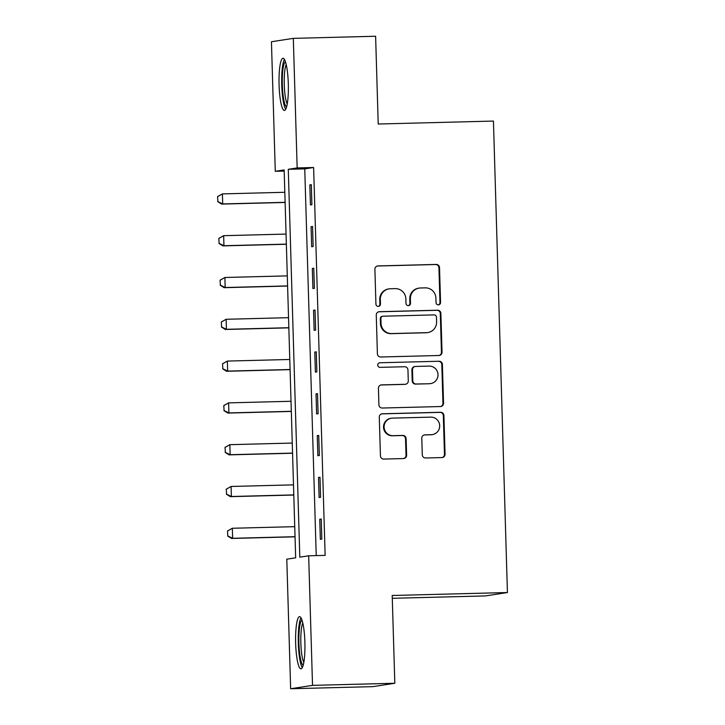 <?xml version="1.0" encoding="UTF-8"?>
<svg xmlns="http://www.w3.org/2000/svg" width="725" height="725" viewBox="0 0 725 725"><rect width="100%" height="100%" fill="white"/><g stroke="black" fill="none" stroke-linecap="round" stroke-linejoin="round"><path stroke-width="1.09" d="M438.362 304.853A2.302 2.266 81.2 0 0 440.555 302.497L439.522 267.625A3.281 3.235 81.2 0 0 436.196 264.426L378.033 265.921A3.281 3.235 81.2 0 0 374.897 269.283L375.931 304.156A2.302 2.266 81.2 0 0 378.55 306.367A2.302 2.266 81.2 0 0 380.462 304.038L380.326 299.525A10.512 10.34 81.2 0 1 390.349 288.758L395.197 288.632A10.512 10.34 81.2 0 1 405.855 298.872L405.982 303.385A2.302 2.266 81.2 0 0 408.601 305.597A2.302 2.266 81.2 0 0 410.504 303.267L410.377 298.754A10.512 10.34 81.2 0 1 420.4 287.988L425.249 287.861A10.512 10.34 81.2 0 1 435.897 298.102L436.033 302.615A2.302 2.266 81.2 0 0 438.362 304.853A2.302 2.266 81.2 0 0 439.966 302.588L438.933 267.715A3.281 3.235 81.2 0 0 435.607 264.516L377.444 266.012A3.281 3.235 81.2 0 0 377.335 266.012M378.251 306.394A2.302 2.266 81.2 0 0 379.864 304.128L379.737 299.615L380.326 299.525M408.302 305.624A2.302 2.266 81.2 0 0 409.915 303.358L409.779 298.845L410.377 298.754M295.655 643.465A26.1 4.631 88.5 0 1 299.597 616.667A26.1 4.631 88.5 0 1 304.881 642.042A26.1 4.631 88.5 0 1 300.929 668.849A26.1 4.631 88.5 0 1 295.655 643.465M279.08 85.07A26.1 4.631 88.5 0 1 283.022 58.263A26.1 4.631 88.5 0 1 288.305 83.638A26.1 4.631 88.5 0 1 284.363 110.445A26.1 4.631 88.5 0 1 279.08 85.07M422.285 454.792A3.281 3.235 81.2 0 0 425.611 457.992L441.924 457.575A3.281 3.235 81.2 0 0 445.059 454.212L443.908 415.479A3.281 3.235 81.2 0 0 440.583 412.28L382.419 413.776A3.281 3.235 81.2 0 0 379.284 417.138L380.435 455.871A3.281 3.235 81.2 0 0 383.77 459.07L403.472 458.562A3.281 3.235 81.2 0 0 406.607 455.2L406.118 438.625A3.281 3.235 81.2 0 0 402.792 435.426L393.013 435.671A8.782 8.646 81.2 0 1 384.141 427.668A8.782 8.646 81.2 0 1 392.497 418.117L430.786 417.138A8.782 8.646 81.2 0 1 439.658 425.14A8.782 8.646 81.2 0 1 431.303 434.692L424.923 434.855A3.281 3.235 81.2 0 0 421.787 438.226L422.285 454.792M293.317 38.362L375.613 36.25L378.214 124.02L493.435 121.066L507.427 592.533L392.207 595.488L394.817 683.258L312.52 685.37L290.643 688.75L286.792 559.183L295.664 557.806L284.155 169.94L275.282 171.308L271.44 41.742L293.317 38.362L297.159 167.928L288.287 169.297L299.806 557.172L308.669 555.803L312.52 685.37M308.669 555.803L325.135 555.377L313.617 167.511L297.159 167.928M438.897 355.504A3.281 3.235 81.2 0 0 442.032 352.142L440.882 313.408A3.281 3.235 81.2 0 0 437.556 310.209L379.392 311.705A3.281 3.235 81.2 0 0 376.257 315.067L377.408 353.8A3.281 3.235 81.2 0 0 380.734 356.999L438.897 355.504M442.395 364.448L443.546 403.173A3.281 3.235 81.2 0 1 440.41 406.544L382.247 408.03A3.281 3.235 81.2 0 1 378.921 404.831L378.432 388.256A3.281 3.235 81.2 0 1 381.567 384.893L405.148 384.286A3.281 3.235 81.2 0 0 408.284 380.924L407.958 369.931A3.281 3.235 81.2 0 0 404.632 366.732L380.072 367.358A2.302 2.266 81.2 0 1 377.752 365.264A2.302 2.266 81.2 0 1 379.936 362.763L439.069 361.249A3.281 3.235 81.2 0 1 442.395 364.448L441.806 364.539L442.957 403.263L443.546 403.173M313.617 167.511L304.754 168.88L316.227 555.604M309.829 184.884L310.427 204.948L311.904 204.722L311.306 184.657L309.829 184.884L311.315 184.848M311.07 226.68L311.668 246.745L313.146 246.518L312.548 226.454L311.07 226.68L312.557 226.644M312.312 268.477L312.91 288.541L314.387 288.314L313.789 268.25L312.312 268.477L313.798 268.44M313.553 310.273L314.142 330.337L315.629 330.111L315.031 310.046L313.553 310.273L315.031 310.237M314.795 352.078L315.384 372.133L316.861 371.907L316.272 351.843L314.795 352.078L316.272 352.033M316.028 393.874L316.626 413.93L318.103 413.703L317.514 393.639L316.028 393.874L317.514 393.829M317.269 435.671L317.867 455.726L319.344 455.499L318.746 435.435L317.269 435.671L318.755 435.625M318.511 477.467L319.109 497.522L320.586 497.296L319.988 477.231L318.511 477.467L319.997 477.422M319.752 519.263L320.35 539.318L321.827 539.092L321.229 519.028L319.752 519.263L321.238 519.218M392.298 598.306L485.551 595.914L507.427 592.533M394.817 683.258L372.94 686.638L290.643 688.75M284.191 171.082L275.282 171.308M304.754 168.88L288.287 169.297M419.104 288.106L418.515 288.197A10.512 10.34 81.2 0 0 409.779 298.845M389.062 288.876L388.464 288.967A10.512 10.34 81.2 0 0 379.737 299.615M439.006 355.504A3.281 3.235 81.2 0 0 441.443 352.232L440.292 313.499A3.281 3.235 81.2 0 0 436.967 310.3L378.803 311.795A3.281 3.235 81.2 0 0 378.695 311.795M436.468 317.133A2.302 2.266 81.2 0 0 434.139 314.895L383.081 316.209A2.302 2.266 81.2 0 0 380.888 318.565L381.033 323.323A10.512 10.34 81.2 0 0 391.681 333.554L426.581 332.666A10.512 10.34 81.2 0 0 436.604 321.9L436.468 317.133M382.8 316.236L382.211 316.327A2.302 2.266 81.2 0 0 380.299 318.656L380.888 318.565M427.868 332.548L427.279 332.639A10.512 10.34 81.2 0 1 425.992 332.757L391.092 333.654A10.512 10.34 81.2 0 1 380.435 323.413L380.299 318.656M440.519 406.535A3.281 3.235 81.2 0 0 442.957 403.263M405.556 384.25L404.967 384.341A3.281 3.235 81.2 0 1 404.559 384.377L380.969 384.984A3.281 3.235 81.2 0 0 380.87 384.993M379.936 362.763L439.069 361.249M429.626 383.661A8.782 8.646 81.2 0 0 437.982 374.109A8.782 8.646 81.2 0 0 429.109 366.098L415.615 366.451A3.281 3.235 81.2 0 0 412.48 369.813L412.806 380.806A3.281 3.235 81.2 0 0 416.141 384.005L429.037 383.752A8.782 8.646 81.2 0 0 430.115 383.652L430.713 383.561M415.217 366.487L414.618 366.578A3.281 3.235 81.2 0 0 411.891 369.904L412.48 369.813M429.037 383.752L415.543 384.096A3.281 3.235 81.2 0 1 412.217 380.897L411.891 369.904M441.806 364.539A3.281 3.235 81.2 0 0 438.48 361.34M432.39 434.592L431.792 434.692A8.782 8.646 81.2 0 1 430.713 434.782L424.333 434.946A3.281 3.235 81.2 0 0 424.225 434.955M391.409 418.216L390.82 418.307A8.782 8.646 81.2 0 0 383.552 427.759A8.782 8.646 81.2 0 0 392.424 435.77L393.013 435.671M403.58 458.562A3.281 3.235 81.2 0 0 406.018 455.291L405.529 438.716A3.281 3.235 81.2 0 0 402.194 435.517L392.424 435.77M442.032 457.575A3.281 3.235 81.2 0 0 444.47 454.303L443.319 415.579A3.281 3.235 81.2 0 0 439.993 412.38L381.83 413.866A3.281 3.235 81.2 0 0 381.722 413.875M217.573 196.602L217.899 201.595L217.573 196.602L222.403 193.892L222.702 203.924L285.115 202.32M217.899 201.595L222.702 203.924L221.632 204.087L285.115 202.456M284.816 192.288L222.403 193.892L217.754 196.575M217.727 201.623L221.632 204.087M218.814 238.398L219.14 243.392L218.814 238.398L223.644 235.688L223.934 245.721L286.357 244.117M219.14 243.392L223.934 245.721L222.874 245.884L286.357 244.252M286.058 234.084L223.644 235.688L218.995 238.371M218.968 243.419L222.874 245.884M220.056 280.194L220.382 285.188L220.056 280.194L224.886 277.485L225.176 287.517L287.598 285.913M220.382 285.188L225.176 287.517L224.116 287.68L287.598 286.049M287.299 275.881L224.886 277.485L220.237 280.167M220.201 285.215L224.116 287.68M221.297 321.991L221.623 326.984L221.297 321.991L226.118 319.281L226.417 329.313L288.831 327.709M221.623 326.984L226.417 329.313L225.357 329.476L288.84 327.845M288.541 317.677L226.118 319.281L221.469 321.963M221.442 327.011L225.357 329.476M222.539 363.787L222.865 368.78L222.539 363.787L227.36 361.077L227.659 371.109L290.072 369.505M222.865 368.78L227.659 371.109L226.599 371.272L290.082 369.641M289.773 359.473L227.36 361.077L222.711 363.76M222.684 368.808L226.599 371.272M286.611 106.811A22.584 4.006 88.5 0 1 284.907 104.137A22.584 4.006 88.5 0 1 282.288 79.605A22.584 4.006 88.5 0 1 285.451 61.779M286.221 64.579A20.916 3.707 -91.5 0 0 284.227 82.677A20.916 3.707 -91.5 0 0 286.656 102.633A20.916 3.707 -91.5 0 0 287.236 103.974M284.417 59.396A25.928 4.604 -91.5 0 0 281.681 81.526A25.928 4.604 -91.5 0 0 284.698 107.082A25.928 4.604 -91.5 0 0 285.695 109.239M303.177 665.215A22.584 4.006 88.5 0 1 298.908 643.302A22.584 4.006 88.5 0 1 302.026 620.183M302.796 622.983A20.916 3.707 -91.5 0 0 300.848 643.22A20.916 3.707 -91.5 0 0 303.802 662.369M300.993 617.8A25.928 4.604 -91.5 0 0 298.319 643.392A25.928 4.604 -91.5 0 0 302.271 667.643M223.78 405.583L224.107 410.577L223.78 405.583L228.602 402.873L228.901 412.906L291.314 411.302M224.107 410.577L228.901 412.906L227.84 413.069L291.323 411.438M291.015 401.269L228.602 402.873L223.953 405.556M223.925 410.604L227.84 413.069M225.022 447.379L225.348 452.373L225.022 447.379L229.843 444.67L230.142 454.702L292.556 453.098M225.348 452.373L230.142 454.702L229.073 454.865L292.565 453.234M292.257 443.066L229.843 444.67L225.194 447.352M225.167 452.4L229.073 454.865M226.254 489.176L226.581 494.169L226.254 489.176L231.085 486.466L231.384 496.498L293.797 494.894M226.581 494.169L231.384 496.498L230.314 496.661L293.797 495.03M293.498 484.862L231.085 486.466L226.436 489.148M226.408 494.196L230.314 496.661M227.496 530.972L227.822 535.965L227.496 530.972L232.326 528.262L232.625 538.294L295.039 536.69M227.822 535.965L232.625 538.294L231.556 538.457L295.039 536.826M294.74 526.658L232.326 528.262L227.677 530.945M227.65 535.993L231.556 538.457M439.966 302.588L440.555 302.497M379.864 304.128L380.462 304.038M409.915 303.358L410.504 303.267M377.444 266.012L378.033 265.921M435.607 264.516L436.196 264.426M438.933 267.715L439.522 267.625M378.803 311.795L379.392 311.705M436.967 310.3L437.556 310.209M440.292 313.499L440.882 313.408M441.443 352.232L442.032 352.142M380.435 323.413L381.033 323.323M391.092 333.654L391.681 333.554M425.992 332.757L426.581 332.666M380.969 384.984L381.567 384.893M404.559 384.377L405.148 384.286M412.217 380.897L412.806 380.806M415.543 384.096L416.141 384.005M424.333 434.946L424.923 434.855M430.713 434.782L431.303 434.692M402.194 435.517L402.792 435.426M405.529 438.716L406.118 438.625M406.018 455.291L406.607 455.2M381.83 413.866L382.419 413.776M439.993 412.38L440.583 412.28M443.319 415.579L443.908 415.479M444.47 454.303L445.059 454.212"/></g></svg>
